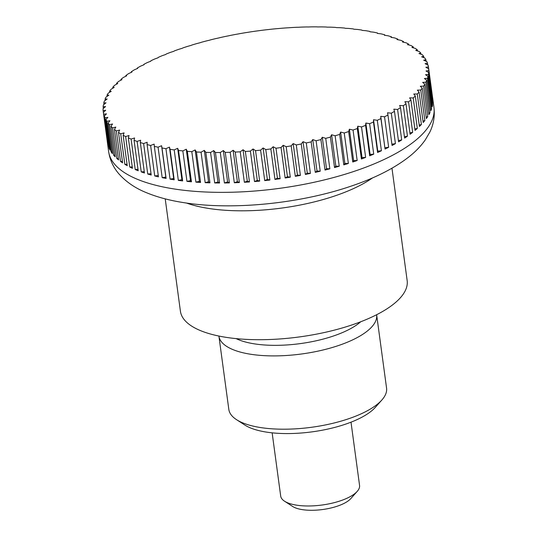 <?xml version="1.0" encoding="UTF-8"?>
<svg xmlns="http://www.w3.org/2000/svg" width="537" height="537" viewBox="0 0 537 537"><rect width="100%" height="100%" fill="white"/><g stroke="black" fill="none" stroke-linecap="round" stroke-linejoin="round"><path stroke-width="0.81" d="M165.221 198.878L180.419 311.245A114.401 41.396 -7.7 0 0 196.951 329.033A114.401 41.396 -7.7 0 0 327.208 331.873A114.401 41.396 -7.7 0 0 407.16 280.589L391.97 168.215M428.452 66.924L432.567 97.385A164.147 59.399 172.3 0 1 432.688 98.157A164.147 59.399 172.3 0 1 432.809 99.258L428.687 68.79A443.293 291.41 -117.5 0 0 425.861 67.279A443.293 293.014 -77.7 0 1 428.452 66.924A164.147 59.399 -7.7 0 0 428.056 65.111A443.293 309.231 -119.9 0 0 425.082 63.681A443.293 274.138 -79.9 0 1 427.492 63.285A164.147 59.399 -7.7 0 0 426.787 61.527A443.293 325.838 -122.6 0 0 423.673 60.184A443.293 254.176 -81.9 0 1 425.901 59.761A164.147 59.399 -7.7 0 0 424.881 58.056A443.293 341.149 -125.6 0 0 421.639 56.794A443.293 233.219 -83.8 0 1 423.68 56.351A164.147 59.399 -7.7 0 0 422.351 54.714A443.293 355.125 -129 0 0 418.994 53.539A443.293 211.336 -85.5 0 1 420.833 53.069A164.147 59.399 -7.7 0 0 419.196 51.505A443.293 367.691 -132.9 0 0 415.745 50.418A443.293 188.621 -87.2 0 1 417.377 49.934A164.147 59.399 -7.7 0 0 415.443 48.444A443.293 378.813 -137.4 0 0 411.899 47.444A443.293 165.161 -88.7 0 1 413.322 46.961A164.147 59.399 -7.7 0 0 411.1 45.551A443.293 388.432 -142.6 0 0 407.476 44.638A443.293 141.05 -90.2 0 1 408.684 44.148A164.147 59.399 -7.7 0 0 406.18 42.826A443.293 396.521 -148.7 0 0 402.502 42.007A443.293 116.381 -91.6 0 1 403.482 41.524A164.147 59.399 -7.7 0 0 400.709 40.288A443.293 403.045 -155.7 0 0 396.977 39.557A443.293 91.256 -93 0 1 397.736 39.08A164.147 59.399 -7.7 0 0 394.702 37.952A443.293 407.986 -163.7 0 0 390.943 37.301A443.293 65.769 -94.4 0 1 391.473 36.845A164.147 59.399 -7.7 0 0 388.191 35.811A443.293 411.308 -172.7 0 0 384.411 35.254A443.293 40.02 -95.7 0 1 384.714 34.811A164.147 59.399 -7.7 0 0 381.196 33.885A443.293 413.007 177.7 0 0 377.417 33.415A443.293 14.116 -97 0 1 377.484 32.999A164.147 59.399 -7.7 0 0 373.745 32.186A443.293 413.081 167.8 0 0 369.973 31.79A443.293 11.848 -98.3 0 0 369.818 31.408A164.147 59.399 -7.7 0 0 365.872 30.703A443.293 411.523 158.1 0 0 362.126 30.394A443.293 37.765 -99.6 0 0 361.737 30.045A164.147 59.399 -7.7 0 0 357.602 29.461A443.293 408.335 149 0 0 353.896 29.226A443.293 63.527 -100.9 0 0 353.279 28.924A164.147 59.399 -7.7 0 0 348.969 28.454A443.293 403.542 140.9 0 0 345.311 28.3A443.293 89.041 -102.3 0 0 344.479 28.038A164.147 59.399 -7.7 0 0 340.008 27.689A443.293 397.158 133.8 0 0 336.424 27.602A443.293 114.206 -103.6 0 0 335.363 27.394A164.147 59.399 -7.7 0 0 330.752 27.165A443.293 389.204 127.7 0 0 327.248 27.152A443.293 138.915 -105.1 0 0 325.979 26.998A164.147 59.399 -7.7 0 0 321.247 26.897A443.293 379.713 122.4 0 0 317.837 26.944A443.293 163.08 -106.5 0 0 316.353 26.85A164.147 59.399 -7.7 0 0 311.52 26.87A443.293 368.724 117.9 0 0 308.218 26.984A443.293 186.601 -108.1 0 0 306.533 26.951A164.147 59.399 -7.7 0 0 301.613 27.092A443.293 356.279 113.9 0 0 298.431 27.259A443.293 209.383 -109.7 0 0 296.552 27.293A164.147 59.399 -7.7 0 0 291.564 27.562A443.293 342.425 110.5 0 0 288.517 27.783A443.293 231.34 -111.4 0 0 286.449 27.89A164.147 59.399 -7.7 0 0 281.415 28.273A443.293 327.228 107.4 0 0 278.508 28.548A443.293 252.39 -113.3 0 0 276.26 28.723A164.147 59.399 -7.7 0 0 271.205 29.226A443.293 310.735 104.7 0 0 268.453 29.548A443.293 272.434 -115.3 0 0 266.037 29.803A164.147 59.399 -7.7 0 0 260.975 30.421A443.293 293.014 102.3 0 0 258.384 30.784A443.293 291.41 -117.5 0 0 255.813 31.119A164.147 59.399 -7.7 0 0 250.766 31.851A443.293 274.138 100.1 0 0 248.349 32.247A443.293 309.231 -119.9 0 0 245.624 32.663A164.147 59.399 -7.7 0 0 240.61 33.509A443.293 254.176 98.1 0 0 238.381 33.932A443.293 325.838 -122.6 0 0 235.515 34.435A164.147 59.399 -7.7 0 0 230.561 35.388A443.293 233.219 96.2 0 0 228.52 35.838A443.293 341.149 -125.6 0 0 225.533 36.422A164.147 59.399 -7.7 0 0 220.647 37.483A443.293 211.336 94.5 0 0 218.807 37.946A443.293 355.125 -129 0 0 215.706 38.617A164.147 59.399 -7.7 0 0 210.913 39.778A443.293 188.621 92.8 0 0 209.282 40.262A443.293 367.691 -132.9 0 0 206.074 41.02A164.147 59.399 -7.7 0 0 201.395 42.275A443.293 165.161 91.3 0 0 199.979 42.765A443.293 378.813 -137.4 0 0 196.683 43.611A164.147 59.399 -7.7 0 0 192.132 44.96A443.293 141.05 89.8 0 0 190.93 45.45A443.293 388.432 -142.6 0 0 187.561 46.383A164.147 59.399 -7.7 0 0 183.164 47.82A443.293 116.381 88.4 0 0 182.184 48.303A443.293 396.521 -148.7 0 0 178.754 49.33A164.147 59.399 -7.7 0 0 174.518 50.847A443.293 91.256 87 0 0 173.76 51.317A443.293 403.045 -155.7 0 0 170.283 52.431A164.147 59.399 -7.7 0 0 166.235 54.022A443.293 65.769 85.6 0 0 165.705 54.485A443.293 407.986 -163.7 0 0 162.194 55.68A164.147 59.399 -7.7 0 0 158.341 57.345A443.293 40.02 84.3 0 0 158.046 57.781A443.293 411.308 -172.7 0 0 154.515 59.07A164.147 59.399 -7.7 0 0 150.877 60.788A443.293 14.116 83 0 0 150.81 61.205A443.293 413.007 177.7 0 0 147.279 62.574A164.147 59.399 -7.7 0 0 143.862 64.346A443.293 11.848 81.7 0 1 144.023 64.735A443.293 413.081 167.8 0 0 140.506 66.185A164.147 59.399 -7.7 0 0 137.338 68.011A443.293 37.765 80.4 0 1 137.72 68.36A443.293 411.523 158.1 0 0 134.223 69.891A164.147 59.399 -7.7 0 0 131.31 71.757A443.293 63.527 79.1 0 1 131.927 72.059A443.293 408.335 149 0 0 128.471 73.676A164.147 59.399 -7.7 0 0 125.819 75.569A443.293 89.041 77.7 0 1 126.658 75.831A443.293 403.542 140.9 0 0 123.255 77.523A164.147 59.399 -7.7 0 0 120.879 79.442A443.293 114.206 76.4 0 1 121.939 79.657A443.293 397.158 133.8 0 0 118.603 81.416A164.147 59.399 -7.7 0 0 116.516 83.356A443.293 138.915 74.9 0 1 117.784 83.51A443.293 389.204 127.7 0 0 114.529 85.343A164.147 59.399 -7.7 0 0 112.736 87.296A443.293 163.08 73.5 0 1 114.22 87.39A443.293 379.713 122.4 0 0 111.058 89.29A164.147 59.399 -7.7 0 0 109.561 91.243A443.293 186.601 71.9 0 1 111.246 91.277A443.293 368.724 117.9 0 0 108.192 93.237A164.147 59.399 -7.7 0 0 107.011 95.183A443.293 209.383 70.3 0 1 108.89 95.15A443.293 356.279 113.9 0 0 105.957 97.17A164.147 59.399 -7.7 0 0 105.077 99.103A443.293 231.34 68.6 0 1 107.145 99.003A443.293 342.425 110.5 0 0 104.346 101.07A164.147 59.399 -7.7 0 0 103.789 102.99A443.293 252.39 66.7 0 1 106.031 102.809A443.293 327.228 107.4 0 0 103.373 104.93A164.147 59.399 -7.7 0 0 103.131 106.816A443.293 272.434 64.7 0 1 105.547 106.561A443.293 310.735 104.7 0 0 103.044 108.729A164.147 59.399 -7.7 0 0 103.117 110.582A443.293 291.41 62.5 0 1 105.695 110.246A443.293 293.014 102.3 0 0 103.359 112.448A164.147 59.399 -7.7 0 0 103.748 114.26A443.293 309.231 60.1 0 1 106.474 113.844A443.293 274.138 100.1 0 0 104.312 116.079A164.147 59.399 -7.7 0 0 105.024 117.845A443.293 325.838 57.4 0 1 107.883 117.341A443.293 254.176 98.1 0 0 105.903 119.61A164.147 59.399 -7.7 0 0 106.923 121.315A443.293 341.149 54.4 0 1 109.917 120.731A443.293 233.219 96.2 0 0 108.132 123.02A164.147 59.399 -7.7 0 0 109.461 124.658A443.293 355.125 51 0 1 112.562 123.987A443.293 211.336 94.5 0 0 110.978 126.302A164.147 59.399 -7.7 0 0 112.609 127.866A443.293 367.691 47.1 0 1 115.817 127.108A443.293 188.621 92.8 0 0 114.435 129.437A164.147 59.399 -7.7 0 0 116.368 130.927A443.293 378.813 42.6 0 1 119.657 130.082A443.293 165.161 91.3 0 0 118.489 132.411A164.147 59.399 -7.7 0 0 120.711 133.82A443.293 388.432 37.4 0 1 124.081 132.887A443.293 141.05 89.8 0 0 123.127 135.223L127.242 165.685A164.147 59.399 172.3 0 1 124.832 164.288L120.711 133.82M408.684 44.148L408.791 44.967M413.322 46.961L413.443 47.874M417.377 49.934L417.517 50.968M420.833 53.069L420.988 54.23M423.68 56.351L423.854 57.654M425.901 59.761L426.103 61.231M427.492 63.285L427.721 64.95M428.761 70.642L432.882 101.11A164.147 59.399 172.3 0 1 432.795 103.023L428.674 72.555A443.293 272.434 -115.3 0 0 426.009 70.965A443.293 310.735 -75.3 0 1 428.761 70.642A164.147 59.399 -7.7 0 0 428.687 68.79M428.432 74.442L432.553 104.91A164.147 59.399 172.3 0 1 432.144 106.85L428.023 76.382A443.293 252.39 -113.3 0 0 425.526 74.717A443.293 327.228 -72.6 0 1 428.432 74.442A164.147 59.399 -7.7 0 0 428.674 72.555M427.465 78.301L431.58 108.763A164.147 59.399 172.3 0 1 430.849 110.729L426.727 80.268A443.293 231.34 -111.4 0 0 424.411 78.523A443.293 342.425 -69.5 0 1 427.465 78.301A164.147 59.399 -7.7 0 0 428.023 76.382M425.854 82.201L429.976 112.669A164.147 59.399 172.3 0 1 428.922 114.65L424.801 84.188A443.293 209.383 -109.7 0 0 422.673 82.376A443.293 356.279 -66.1 0 1 425.854 82.201A164.147 59.399 -7.7 0 0 426.727 80.268M423.612 86.135L427.734 116.603A164.147 59.399 172.3 0 1 426.365 118.596L422.243 88.128A443.293 186.601 -108.1 0 0 420.31 86.249A443.293 368.724 -62.1 0 1 423.612 86.135A164.147 59.399 -7.7 0 0 424.801 84.188M420.753 90.082L424.868 120.543A164.147 59.399 172.3 0 1 423.19 122.543L419.075 92.075A443.293 163.08 -106.5 0 0 417.343 90.129A443.293 379.713 -57.6 0 1 420.753 90.082A164.147 59.399 -7.7 0 0 422.243 88.128M417.276 94.022L421.397 124.49A164.147 59.399 172.3 0 1 419.41 126.477L415.296 96.016A443.293 138.915 -105.1 0 0 413.772 94.009A443.293 389.204 -52.3 0 1 417.276 94.022A164.147 59.399 -7.7 0 0 419.075 92.075M413.208 97.956L417.323 128.417A164.147 59.399 172.3 0 1 415.047 130.39L410.926 99.929A443.293 114.206 -103.6 0 0 409.624 97.868A443.293 397.158 -46.2 0 1 413.208 97.956A164.147 59.399 -7.7 0 0 415.296 96.016M408.556 101.849L412.671 132.317A164.147 59.399 172.3 0 1 410.107 134.263L405.985 103.795A443.293 89.041 -102.3 0 0 404.905 101.688A443.293 403.542 -39.1 0 1 408.556 101.849A164.147 59.399 -7.7 0 0 410.926 99.929M403.341 105.695L407.455 136.163A164.147 59.399 172.3 0 1 404.616 138.083L400.495 107.615A443.293 63.527 -100.9 0 0 399.635 105.46A443.293 408.335 -31 0 1 403.341 105.695A164.147 59.399 -7.7 0 0 405.985 103.795M397.581 109.481L401.703 139.942A164.147 59.399 172.3 0 1 398.595 141.828L394.473 111.36A443.293 37.765 -99.6 0 0 393.836 109.165A443.293 411.523 -21.9 0 1 397.581 109.481A164.147 59.399 -7.7 0 0 400.495 107.615M391.305 113.186L395.427 143.648A164.147 59.399 172.3 0 1 392.064 145.487L387.942 115.019A443.293 11.848 -98.3 0 0 387.533 112.79A443.293 413.081 -12.2 0 1 391.305 113.186A164.147 59.399 -7.7 0 0 394.473 111.36M384.532 116.797L388.654 147.266A164.147 59.399 172.3 0 1 385.049 149.051L380.928 118.583A443.293 14.116 -97 0 1 380.753 116.321A443.293 413.007 -2.3 0 1 384.532 116.797A164.147 59.399 -7.7 0 0 387.942 115.019M377.289 120.301L381.411 150.769A164.147 59.399 172.3 0 1 377.585 152.495L373.463 122.027A443.293 40.02 -95.7 0 1 373.517 119.744A443.293 411.308 7.3 0 1 377.289 120.301A164.147 59.399 -7.7 0 0 380.928 118.583M369.61 123.685L373.732 154.153A164.147 59.399 172.3 0 1 369.691 155.817L365.576 125.349A443.293 65.769 -94.4 0 1 365.851 123.04A443.293 407.986 16.3 0 1 369.61 123.685A164.147 59.399 -7.7 0 0 373.463 122.027M361.522 126.94L365.643 157.401A164.147 59.399 172.3 0 1 361.408 158.992L357.293 128.524A443.293 91.256 -93 0 1 357.796 126.202A443.293 403.045 24.3 0 1 361.522 126.94A164.147 59.399 -7.7 0 0 365.576 125.349M353.057 130.041L357.172 160.509A164.147 59.399 172.3 0 1 352.762 162.02L348.647 131.552A443.293 116.381 -91.6 0 1 349.379 129.222A443.293 396.521 31.3 0 1 353.057 130.041A164.147 59.399 -7.7 0 0 357.293 128.524M344.244 132.988L348.365 163.456A164.147 59.399 172.3 0 1 343.794 164.879L339.673 134.411A443.293 141.05 -90.2 0 1 340.626 132.075A443.293 388.432 37.4 0 1 344.244 132.988A164.147 59.399 -7.7 0 0 348.647 131.552M335.128 135.76L339.243 166.228A164.147 59.399 172.3 0 1 334.531 167.557L330.409 137.096A443.293 165.161 -88.7 0 1 331.584 134.76A443.293 378.813 42.6 0 1 335.128 135.76A164.147 59.399 -7.7 0 0 339.673 134.411M325.731 138.351L329.852 168.819A164.147 59.399 172.3 0 1 325.013 170.054L320.898 139.593A443.293 188.621 -87.2 0 1 322.281 137.264A443.293 367.691 47.1 0 1 325.731 138.351A164.147 59.399 -7.7 0 0 330.409 137.096M316.105 140.754L320.227 171.216A164.147 59.399 172.3 0 1 315.279 172.357L311.158 141.889A443.293 211.336 -85.5 0 1 312.749 139.58A443.293 355.125 51 0 1 316.105 140.754A164.147 59.399 -7.7 0 0 320.898 139.593M306.278 142.949L310.399 173.417A164.147 59.399 172.3 0 1 305.365 174.451L301.25 143.983A443.293 233.219 -83.8 0 1 303.036 141.687A443.293 341.149 54.4 0 1 306.278 142.949A164.147 59.399 -7.7 0 0 311.158 141.889M296.29 144.936L300.411 175.404A164.147 59.399 172.3 0 1 295.316 176.324L291.195 145.863A443.293 254.176 -81.9 0 1 293.175 143.594A443.293 325.838 57.4 0 1 296.29 144.936A164.147 59.399 -7.7 0 0 301.25 143.983M286.187 146.708L290.302 177.176A164.147 59.399 172.3 0 1 285.16 177.982L281.046 147.521A443.293 274.138 -79.9 0 1 283.207 145.279A443.293 309.231 60.1 0 1 286.187 146.708A164.147 59.399 -7.7 0 0 291.195 145.863M275.998 148.252L280.119 178.72A164.147 59.399 172.3 0 1 274.951 179.412L270.836 148.944A443.293 293.014 -77.7 0 1 273.172 146.742A443.293 291.41 62.5 0 1 275.998 148.252A164.147 59.399 -7.7 0 0 281.046 147.521M265.775 149.568L269.889 180.036A164.147 59.399 172.3 0 1 264.721 180.607L260.599 150.145A443.293 310.735 -75.3 0 1 263.103 147.977A443.293 272.434 64.7 0 1 265.775 149.568A164.147 59.399 -7.7 0 0 270.836 148.944M255.545 150.642L259.666 181.11A164.147 59.399 172.3 0 1 254.511 181.566L250.39 151.098A443.293 327.228 -72.6 0 1 253.048 148.977A443.293 252.39 66.7 0 1 255.545 150.642A164.147 59.399 -7.7 0 0 260.599 150.145M245.362 151.481L249.477 181.949A164.147 59.399 172.3 0 1 244.362 182.278L240.24 151.81A443.293 342.425 -69.5 0 1 243.046 149.742A443.293 231.34 68.6 0 1 245.362 151.481A164.147 59.399 -7.7 0 0 250.39 151.098M235.26 152.072L239.374 182.54A164.147 59.399 172.3 0 1 234.313 182.748L230.192 152.28A443.293 356.279 -66.1 0 1 233.125 150.259A443.293 209.383 70.3 0 1 235.26 152.072A164.147 59.399 -7.7 0 0 240.24 151.81M225.272 152.421L229.393 182.889A164.147 59.399 172.3 0 1 224.406 182.969L220.291 152.501A443.293 368.724 -62.1 0 1 223.338 150.541A443.293 186.601 71.9 0 1 225.272 152.421A164.147 59.399 -7.7 0 0 230.192 152.28M215.451 152.521L219.573 182.989A164.147 59.399 172.3 0 1 214.679 182.942L210.564 152.474A443.293 379.713 -57.6 0 1 213.719 150.582A443.293 163.08 73.5 0 1 215.451 152.521A164.147 59.399 -7.7 0 0 220.291 152.501M205.825 152.374L209.947 182.835A164.147 59.399 172.3 0 1 205.174 182.667L201.053 152.206A443.293 389.204 -52.3 0 1 204.308 150.373A443.293 138.915 74.9 0 1 205.825 152.374A164.147 59.399 -7.7 0 0 210.564 152.474M196.441 151.978L200.563 182.439A164.147 59.399 172.3 0 1 195.918 182.15L191.803 151.682A443.293 397.158 -46.2 0 1 195.139 149.917A443.293 114.206 76.4 0 1 196.441 151.978A164.147 59.399 -7.7 0 0 201.053 152.206M187.332 151.333L191.447 181.801A164.147 59.399 172.3 0 1 186.963 181.385L182.842 150.917A443.293 403.542 -39.1 0 1 186.245 149.226A443.293 89.041 77.7 0 1 187.332 151.333A164.147 59.399 -7.7 0 0 191.803 151.682M178.526 150.447L182.647 180.915A164.147 59.399 172.3 0 1 178.331 180.378L174.21 149.91A443.293 408.335 -31 0 1 177.666 148.293A443.293 63.527 79.1 0 1 178.526 150.447A164.147 59.399 -7.7 0 0 182.842 150.917M170.068 149.326L174.189 179.788A164.147 59.399 172.3 0 1 170.061 179.13L165.94 148.668A443.293 411.523 -21.9 0 1 169.437 147.131A443.293 37.765 80.4 0 1 170.068 149.326A164.147 59.399 -7.7 0 0 174.21 149.91M161.993 147.964L166.108 178.432A164.147 59.399 172.3 0 1 162.181 177.653L158.066 147.185A443.293 413.081 -12.2 0 1 161.583 145.735A443.293 11.848 81.7 0 1 161.993 147.964A164.147 59.399 -7.7 0 0 165.94 148.668M154.32 146.373L158.442 176.841A164.147 59.399 172.3 0 1 154.73 175.948L150.615 145.48A443.293 413.007 -2.3 0 1 154.146 144.111A443.293 14.116 83 0 0 154.32 146.373A164.147 59.399 -7.7 0 0 158.066 147.185M147.091 144.56L151.212 175.022A164.147 59.399 172.3 0 1 147.735 174.022L143.621 143.56A443.293 411.308 7.3 0 1 147.145 142.271A443.293 40.02 84.3 0 0 147.091 144.56A164.147 59.399 -7.7 0 0 150.615 145.48M140.332 142.527L144.453 172.995A164.147 59.399 172.3 0 1 141.224 171.887L137.103 141.419A443.293 407.986 16.3 0 1 140.613 140.224A443.293 65.769 85.6 0 0 140.332 142.527A164.147 59.399 -7.7 0 0 143.621 143.56M134.069 140.291L138.19 170.753A164.147 59.399 172.3 0 1 135.223 169.544L131.102 139.083A443.293 403.045 24.3 0 1 134.579 137.969A443.293 91.256 87 0 0 134.069 140.291A164.147 59.399 -7.7 0 0 137.103 141.419M123.127 135.223A164.147 59.399 -7.7 0 0 125.631 136.546A443.293 396.521 31.3 0 1 129.061 135.519A443.293 116.381 88.4 0 0 128.33 137.848A164.147 59.399 -7.7 0 0 131.102 139.083M128.33 137.848L132.444 168.316A164.147 59.399 172.3 0 1 131.082 167.672A164.147 59.399 172.3 0 1 129.746 167.007L125.631 136.546M272.145 432.842L280.697 496.087A39.792 14.398 -7.7 0 0 284.536 501.202A39.792 14.398 -7.7 0 0 286.449 502.27A39.792 14.398 -7.7 0 0 324.053 504.733A39.792 14.398 -7.7 0 0 357.219 491.375A39.792 14.398 -7.7 0 0 359.562 485.421L351.01 422.176M357.219 491.375L350.795 498.604A31.837 11.519 172.3 0 1 324.261 509.291A31.837 11.519 172.3 0 1 294.175 507.317A31.837 11.519 172.3 0 1 292.652 506.465L284.536 501.202M124.832 164.288L127.054 164.282M118.489 132.411L122.611 162.879A164.147 59.399 172.3 0 1 120.483 161.395L116.368 130.927M120.483 161.395L122.416 161.436M114.435 129.437L118.549 159.898A164.147 59.399 172.3 0 1 116.73 158.334L112.609 127.866M116.73 158.334L118.348 158.415M110.978 126.302L115.093 156.764A164.147 59.399 172.3 0 1 113.575 155.126L109.461 124.658M113.575 155.126L114.884 155.227M108.132 123.02L112.246 153.488A164.147 59.399 172.3 0 1 111.045 151.776L106.923 121.315M111.045 151.776L112.032 151.884M105.903 119.61L110.025 150.078A164.147 59.399 172.3 0 1 109.139 148.306L105.024 117.845M109.139 148.306L109.796 148.4M104.312 116.079L108.434 146.547A164.147 59.399 172.3 0 1 107.87 144.721L103.748 114.26M107.266 141.372A164.147 59.399 172.3 0 0 107.36 142.144A164.147 59.399 172.3 0 0 107.481 142.916L103.117 110.582M103.352 108.461L103.131 106.816M103.983 104.44L103.789 102.99M105.252 100.399L105.077 99.103M107.165 96.331L107.011 95.183M109.702 92.263L109.561 91.243M112.857 88.202L112.736 87.296M116.623 84.161L116.516 83.356M120.979 80.161L120.879 79.442M125.906 76.2L125.819 75.569M131.384 72.314L131.31 71.757M137.398 68.494L137.338 68.011M143.923 64.776L143.862 64.346M377.484 32.999L377.545 33.428M384.714 34.811L384.781 35.308M391.473 36.845L391.547 37.402M397.736 39.08L397.823 39.718M403.482 41.524L403.576 42.242M432.553 104.91L431.916 105.178M431.58 108.763L430.634 109.139M429.976 112.669L428.714 113.119M427.734 116.603L426.163 117.113M424.868 120.543L422.995 121.1M421.397 124.49L419.222 125.074M417.323 128.417L414.859 129.014M412.671 132.317L409.926 132.914M407.455 136.163L404.435 136.747M401.703 139.942L398.414 140.499M395.427 143.648L391.882 144.164M385.049 149.051L380.753 116.321M388.654 147.266L384.995 147.709M377.585 152.495L377.759 151.132L373.517 119.744M381.411 150.769L377.759 151.132M369.691 155.817L370.1 154.428L365.851 123.04M373.732 154.153L370.1 154.428M361.408 158.992L362.039 157.596L357.796 126.202M365.643 157.401L362.039 157.596M352.762 162.02L353.621 160.61L349.379 129.222M357.172 160.509L353.621 160.61M343.794 164.879L344.875 163.47L340.626 132.075M348.365 163.456L344.875 163.47M334.531 167.557L335.826 166.155L331.584 134.76M339.243 166.228L335.826 166.155M325.013 170.054L326.523 168.658L322.281 137.264M329.852 168.819L326.523 168.658M315.279 172.357L316.991 170.967L312.749 139.58M320.227 171.216L316.991 170.967M305.365 174.451L307.278 173.082L303.036 141.687M310.399 173.417L307.278 173.082M295.316 176.324L297.417 174.981L293.175 143.594M300.411 175.404L297.417 174.981M285.16 177.982L287.449 176.666L283.207 145.279M290.302 177.176L287.449 176.666M274.951 179.412L277.414 178.13L273.172 146.742M280.119 178.72L277.414 178.13M264.721 180.607L267.352 179.365L263.103 147.977M269.889 180.036L267.352 179.365M254.511 181.566L257.29 180.365L253.048 148.977M259.666 181.11L257.29 180.365M244.362 182.278L247.288 181.13L243.046 149.742M249.477 181.949L247.288 181.13M234.313 182.748L237.374 181.654L233.125 150.259M239.374 182.54L237.374 181.654M224.406 182.969L227.587 181.929L223.338 150.541M229.393 182.889L227.587 181.929M214.679 182.942L217.968 181.969L213.719 150.582M219.573 182.989L217.968 181.969M205.174 182.667L208.551 181.761L204.308 150.373M209.947 182.835L208.551 181.761M195.918 182.15L199.381 181.311L195.139 149.917M200.563 182.439L199.381 181.311M186.963 181.385L190.487 180.613L186.245 149.226M191.447 181.801L190.487 180.613M178.331 180.378L181.909 179.687L177.666 148.293M182.647 180.915L181.909 179.687M170.061 179.13L173.679 178.519L169.437 147.131M174.189 179.788L173.679 178.519M162.181 177.653L165.826 177.123L161.583 145.735M166.108 178.432L165.826 177.123M154.73 175.948L158.261 175.518M147.735 174.022L151.031 173.699M141.224 171.887L144.272 171.652M135.223 169.544L138.009 169.397M129.746 167.007L132.256 166.94M360.723 321.77A71.508 25.877 172.3 0 1 300.351 343.599A71.508 25.877 172.3 0 1 236.24 338.672A71.508 25.877 172.3 0 1 236.119 338.619M218.908 336.055A79.583 28.797 -7.7 0 0 218.908 336.102A79.583 28.797 -7.7 0 0 230.413 348.473A79.583 28.797 -7.7 0 0 321.025 350.453A79.583 28.797 -7.7 0 0 376.645 314.769A79.583 28.797 -7.7 0 0 376.638 314.722M218.908 336.102L228.822 409.402A79.583 28.797 -7.7 0 0 236.502 419.645A79.583 28.797 -7.7 0 0 240.321 421.78A79.583 28.797 -7.7 0 0 315.534 426.7A79.583 28.797 -7.7 0 0 381.874 399.991A79.583 28.797 -7.7 0 0 386.559 388.076L376.645 314.769M236.502 419.645L244.738 424.982A71.508 25.877 -7.7 0 0 248.168 426.902A71.508 25.877 -7.7 0 0 315.749 431.325A71.508 25.877 -7.7 0 0 375.35 407.328L381.874 399.991M132.35 177.042A164.147 59.399 -7.7 0 0 356.246 170.645A164.147 59.399 -7.7 0 0 433.956 107.534C434.97 116.234 433.587 124.443 429.808 132.156L425.284 139.895C420.807 146.239 415.188 152.025 408.449 157.247C393.849 168.484 375.034 178.016 352.01 185.829C300.646 203.624 232.152 210.538 183.258 202.556C169.585 200.429 157.428 197.186 146.796 192.83C135.646 188.4 126.443 182.184 119.174 174.169C113.475 167.732 109.957 160.187 108.628 151.521A164.147 59.399 -7.7 0 0 132.35 177.042M186.5 203.046A114.401 41.396 -7.7 0 0 335.571 195.676A114.401 41.396 -7.7 0 0 372.564 177.888M432.688 98.157L433.956 107.534M107.36 142.144L108.628 151.521"/></g></svg>
